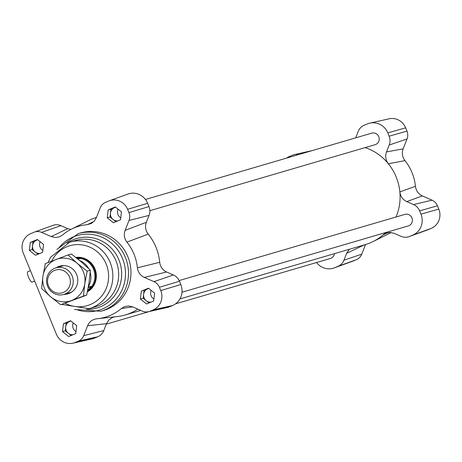 <?xml version="1.0" encoding="UTF-8"?>
<svg xmlns="http://www.w3.org/2000/svg" width="462" height="462" viewBox="0 0 462 462"><rect width="100%" height="100%" fill="white"/><g stroke="black" fill="none" stroke-linecap="round" stroke-linejoin="round"><path stroke-width="0.69" d="M34.032 281.381L32.565 281.907M34.65 281.127A5.775 1.582 -112.7 0 1 34.39 281.375A5.775 1.582 -112.7 0 1 33.917 281.341L31.866 282.195A5.775 1.582 -112.7 0 1 28.586 277.35A5.775 1.582 -112.7 0 1 27.628 271.818L29.678 270.963A5.775 1.582 -112.7 0 1 29.938 270.715A5.775 1.582 -112.7 0 1 29.984 270.697M179.146 280.561L404.92 214.391A6.006 5.775 73.7 0 1 411.937 217.925A6.006 5.775 73.7 0 1 408.298 225.918L181.988 292.244M145.455 199.468L371.76 133.143A6.006 5.775 73.7 0 1 378.782 136.683A6.006 5.775 73.7 0 1 375.144 144.67L149.867 210.695M334.448 253.644A6.006 5.775 73.7 0 1 330.399 258.472L175.496 303.869M365.171 147.592A50.826 48.856 73.7 0 1 388.363 163.744A50.826 48.856 73.7 0 1 399.861 191.909A50.826 48.856 73.7 0 1 396.032 216.996M96.454 217.469A50.826 48.856 -106.3 0 0 88.918 220.438L71.477 229.106A47.361 45.524 73.7 0 1 87.185 224.694L91.297 223.469L94.312 221.073L96.35 217.741L100.242 207.842A10.303 9.904 73.7 0 1 105.567 202.35L108.714 201.034A14.923 14.345 73.7 0 1 109.321 200.797A14.923 14.345 73.7 0 1 127.587 209.309L128.927 212.595A10.303 9.904 73.7 0 1 129.002 220.455L125.11 230.353C123.625 234.569 124.226 238.49 126.917 242.117A47.361 45.524 73.7 0 1 137.399 267.793C138.017 272.28 140.321 275.485 144.317 277.419L153.979 281.653A10.303 9.904 73.7 0 1 159.407 287.277L160.747 290.558A14.923 14.345 73.7 0 1 153.141 309.904L149.994 311.215A10.303 9.904 73.7 0 1 148.417 311.723A10.303 9.904 73.7 0 1 142.388 311.128L132.733 306.889L128.488 305.965L124.711 306.589L121.391 308.506A47.361 45.524 73.7 0 1 97.73 318.705A47.361 45.524 73.7 0 1 96.766 318.797L96.529 318.82M144.317 277.419L166.626 271.997C162.607 270.056 160.297 266.822 159.702 262.295A50.826 48.856 -106.3 0 0 148.204 234.124C145.472 230.498 144.854 226.559 146.35 222.303L125.11 230.353M97.73 318.705L117.1 316.586A50.826 48.856 -106.3 0 0 125.214 314.969A50.826 48.856 -106.3 0 0 137.832 309.13M385.551 232.588A50.826 48.856 73.7 0 1 382.9 235.043A50.826 48.856 73.7 0 1 373.082 241.562A50.826 48.856 73.7 0 1 365.373 244.583L179.937 298.931M96.766 318.797C92.44 319.34 89.385 321.656 87.601 325.745L83.714 335.643A10.303 9.904 73.7 0 1 78.39 341.141L75.242 342.452A14.923 14.345 73.7 0 1 72.956 343.185A14.923 14.345 73.7 0 1 56.364 334.176L23.21 252.928A14.923 14.345 73.7 0 1 30.81 233.587L33.963 232.27A10.303 9.904 73.7 0 1 34.379 232.109A10.303 9.904 73.7 0 1 41.563 232.363L51.224 236.596L55.463 237.52L59.24 236.902L62.561 234.979A47.361 45.524 73.7 0 1 71.477 229.106M87.601 325.745L106.491 323.671L103.777 330.584A11.55 11.105 73.7 0 1 97.805 336.746L94.658 338.057A16.17 15.546 73.7 0 1 92.181 338.848L72.956 343.185M166.626 271.997L173.371 274.954A11.55 11.105 73.7 0 1 179.458 281.26L180.798 284.546A16.17 15.546 73.7 0 1 172.557 305.509L169.41 306.82A11.55 11.105 73.7 0 1 167.642 307.386L148.417 311.723M109.321 200.797L127.847 194.069A16.17 15.546 73.7 0 1 147.644 203.297L148.983 206.578A11.55 11.105 73.7 0 1 149.064 215.396L146.35 222.303M34.379 232.109L52.905 225.381A11.55 11.105 73.7 0 1 60.955 225.664L67.7 228.621L51.224 236.596M106.491 323.671L108.853 319.987L112 317.717L114.709 316.845M70.773 229.464L67.7 228.621M113.415 222.742L107.248 217.81L108.177 209.915L115.281 206.947L121.448 211.879L120.518 219.773L113.415 222.742M70.536 320.749L76.704 325.675L75.774 333.576L68.671 336.544L62.503 331.612L63.438 323.712L70.536 320.749M37.382 239.501L43.549 244.427L42.614 252.327L35.516 255.295L29.349 250.364L30.278 242.469L37.382 239.501M140.402 299.058L141.337 291.164L148.441 288.196L154.608 293.127L153.673 301.022L146.57 303.99L140.402 299.058L143.151 298.256L143.618 294.306A6.93 6.664 73.7 0 1 147.638 288.871L148.718 288.421M100.901 311.261A40.431 38.866 73.7 0 0 126.825 261.532A40.431 38.866 73.7 0 0 78.159 233.662L80.607 232.946A40.431 38.866 73.7 0 1 129.273 260.816A40.431 38.866 73.7 0 1 103.349 310.545L100.901 311.261L74.417 309.482M75.82 257.415A18.48 17.764 73.7 0 1 95.357 269.975A18.48 17.764 73.7 0 1 87.387 291.868M355.694 137.855L358.223 131.416A11.55 11.105 73.7 0 1 364.195 125.254L367.342 123.943A16.17 15.546 73.7 0 1 369.819 123.152A16.17 15.546 73.7 0 1 387.803 132.912L389.143 136.192A11.55 11.105 73.7 0 1 389.223 145.01L386.509 151.917C385.013 156.168 385.631 160.106 388.363 163.744L404.966 160.626A47.361 45.524 73.7 0 1 415.448 186.307L399.861 191.909C400.456 196.431 402.766 199.665 406.785 201.611L413.53 204.574A11.55 11.105 73.7 0 1 419.617 210.874L420.957 214.16A16.17 15.546 73.7 0 1 412.716 235.123L409.569 236.434A11.55 11.105 73.7 0 1 409.095 236.619A11.55 11.105 73.7 0 1 401.045 236.336L394.3 233.379L390.055 232.45L386.244 233.091L382.9 235.043L387.837 232.646M406.785 201.611L422.366 195.928C418.37 194 416.066 190.794 415.448 186.307M422.366 195.928L432.028 200.167A10.303 9.904 73.7 0 1 437.45 205.786L438.79 209.072A14.923 14.345 73.7 0 1 431.19 228.413L428.037 229.73A10.303 9.904 73.7 0 1 427.621 229.891L409.095 236.619M391.233 232.53A47.361 45.524 73.7 0 1 390.523 232.894L373.082 241.562M365.546 244.531L361.758 254.158A10.303 9.904 73.7 0 1 356.433 259.65L353.286 260.966A14.923 14.345 73.7 0 1 352.679 261.203L334.153 267.931A16.17 15.546 73.7 0 1 316.545 262.531M369.819 123.152L389.044 118.815A14.923 14.345 73.7 0 1 405.636 127.824L406.976 131.104A10.303 9.904 73.7 0 1 407.051 138.964L403.159 148.862L386.509 151.917M404.966 160.626C402.275 157.005 401.674 153.084 403.159 148.862M349.324 249.284L346.65 253.286L343.936 260.198A11.55 11.105 73.7 0 1 337.965 266.36L334.817 267.671A16.17 15.546 73.7 0 1 334.153 267.931M286.504 158.131A16.17 15.546 73.7 0 1 289.443 156.491L292.59 155.18A11.55 11.105 73.7 0 1 294.358 154.614A11.55 11.105 73.7 0 1 298.747 154.545M141.337 291.164L147.638 288.871A6.93 6.664 73.7 0 1 148.828 288.507M107.248 217.81L109.996 217.007L110.932 209.107L114.484 207.623A6.93 6.664 73.7 0 1 115.673 207.259M108.177 209.915L110.932 209.107M150.912 302.177A6.93 6.664 73.7 0 1 143.618 294.306L144.086 290.355M149.041 302.957L143.151 298.256M39.859 253.482A6.93 6.664 73.7 0 1 37.769 239.813M37.982 254.262L32.097 249.561L33.027 241.661L37.665 239.726M30.278 242.469L33.027 241.661M29.349 250.364L32.097 249.561M73.013 334.731A6.93 6.664 73.7 0 1 70.403 321.188A6.93 6.664 73.7 0 1 70.929 321.055M71.136 335.51L65.252 330.804L66.187 322.909L70.819 320.974M63.438 323.712L66.187 322.909M62.503 331.612L65.252 330.804M117.758 220.928A6.93 6.664 73.7 0 1 114.484 207.623L115.564 207.172M115.881 221.714L109.996 217.007M153.898 299.11A6.93 6.664 73.7 0 1 151.143 290.355M42.845 250.416A6.93 6.664 73.7 0 1 40.084 241.661M75.999 331.664A6.93 6.664 73.7 0 1 73.244 322.909M120.744 217.862A6.93 6.664 73.7 0 1 117.989 209.107M63.531 292.359A11.862 11.4 73.7 0 1 47.615 279.816A11.862 11.4 73.7 0 1 65.789 272.066A11.862 11.4 73.7 0 1 63.531 292.359M65.217 293.942A13.86 13.323 -106.3 0 0 72.442 276.651A13.86 13.323 -106.3 0 0 55.994 267.845A13.86 13.323 -106.3 0 0 47.107 284.892A13.86 13.323 -106.3 0 0 63.791 294.45A13.86 13.323 -106.3 0 0 65.217 293.942M76.825 258.212L79.868 258.593L77.991 259.147M88.207 287.67L91.395 286.313L87.647 290.598M88.288 287.225L91.395 286.313M79.695 260.539A17.902 17.21 73.7 0 1 88.537 268.416M90.223 272.493A17.902 17.21 73.7 0 1 88.369 286.763M76.698 258.114A17.902 17.21 73.7 0 1 93.919 270.437A17.902 17.21 73.7 0 1 87.618 290.719M75.947 257.519A18.48 17.764 73.7 0 1 94.698 270.154A18.48 17.764 73.7 0 1 87.434 291.637M56.237 267.775A14.438 13.877 73.7 0 1 76.842 275.046A14.438 13.877 73.7 0 1 64.033 294.381M87.162 271.171L84.789 283.766A21.945 21.096 -106.3 0 0 77.108 263.207L87.162 271.171L90.402 270.218L81.387 261.954L71.333 253.996L68.093 254.943L77.108 263.207A21.945 21.096 -106.3 0 0 56.185 259.43A21.945 21.096 -106.3 0 0 42.943 276.201A21.945 21.096 -106.3 0 0 50.624 296.76A21.945 21.096 -106.3 0 0 71.546 300.537A21.945 21.096 -106.3 0 0 84.789 283.766L83.449 296.055L60.678 304.718L50.624 296.76L41.609 288.496L42.943 276.201L45.316 263.606L68.093 254.943M60.678 304.718L86.694 295.108L89.062 282.513L90.402 270.218M86.694 295.108L83.449 296.055M94.658 338.057L75.242 342.452M97.805 336.746L78.39 341.141M103.777 330.584L83.714 335.643M169.41 306.82L149.994 311.215M172.557 305.509L153.141 309.904M180.798 284.546L160.747 290.558M179.458 281.26L159.407 287.277M173.371 274.954L153.979 281.653M149.064 215.396L129.002 220.455M148.983 206.578L128.927 212.595M147.644 203.297L127.587 209.309M60.955 225.664L41.563 232.363M59.182 247.482A38.883 37.376 73.7 0 1 107.848 240.459A38.883 37.376 73.7 0 1 122.222 289.512A38.883 37.376 73.7 0 1 77.466 309.869M67.036 243.07A36.203 34.8 73.7 0 1 120.172 263.479A36.203 34.8 73.7 0 1 86.463 309.344M89.195 308.674A34.656 33.31 73.7 0 0 111.417 266.048A34.656 33.31 73.7 0 0 69.704 242.163L75.502 240.459A34.656 33.31 73.7 0 1 117.215 264.345A34.656 33.31 73.7 0 1 94.993 306.97L89.195 308.674L61.735 304.406M51.64 261.163A31.191 29.978 73.7 0 1 91.95 248.158A31.191 29.978 73.7 0 1 105.48 290.084A31.191 29.978 73.7 0 1 65.234 303.274M334.817 267.671L353.286 260.966M337.965 266.36L356.433 259.65M343.936 260.198L361.758 254.158M409.569 236.434L428.037 229.73M412.716 235.123L431.19 228.413M420.957 214.16L438.79 209.072M419.617 210.874L437.45 205.786M413.53 204.574L432.028 200.167M389.143 136.192L406.976 131.104M389.223 145.01L407.051 138.964M387.803 132.912L405.636 127.824M93.948 221.465L87.185 224.694M126.917 242.117L148.204 234.124M159.702 262.295L137.399 267.793M121.391 308.506L132.704 306.878M346.65 253.286L364.316 244.889M30.388 270.524L29.938 270.715M34.754 281.219L34.39 281.375M149.682 311.434L106.306 324.145M140.76 310.412L125.214 314.969M78.159 233.662L56.826 249.457M69.704 242.163L50.629 257.172L48.088 262.531M312.318 150.566L294.358 154.614M63.791 294.45L71.495 292.192M55.994 267.845L63.698 265.586"/></g></svg>
